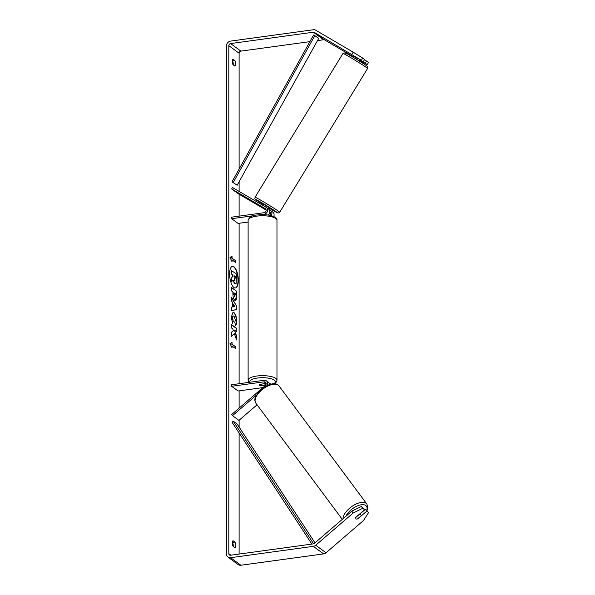 <?xml version="1.0" encoding="UTF-8"?>
<svg xmlns="http://www.w3.org/2000/svg" width="595" height="595" viewBox="0 0 595 595"><rect width="100%" height="100%" fill="white"/><g stroke="black" fill="none" stroke-linecap="round" stroke-linejoin="round"><path stroke-width="0.89" d="M267.118 385.515A3.89 3.384 -53.8 0 0 266.382 380.845A3.89 3.384 -53.8 0 0 264.083 380.294L231.648 384.749L231.648 386.289L264.083 381.834A2.268 1.978 -53.8 0 1 265.273 385.582L231.648 414.537L232.504 415.674L256.259 395.229M232.504 415.674L238.937 420.397L257.062 404.793M269.431 383.44A3.89 3.384 126.2 0 1 270.628 383.961A3.89 3.384 126.2 0 1 270.859 384.147L270.628 383.961M262.945 387.59L238.089 391.004L231.648 386.289M266.151 383.455L259.725 384.333A3.243 1.026 180 0 0 259.301 384.846A3.243 1.026 180 0 0 261.785 385.85L265.534 385.329M265.779 383.76L266.166 383.708M269.788 384.452A3.89 3.384 -53.8 0 0 268.568 382.451L266.382 380.845M355.721 517.524L359.149 514.571A3.243 1.577 -36.6 0 1 360.763 514.653A3.243 1.577 -36.6 0 1 360.927 514.816A3.243 1.577 -36.6 0 1 360.987 515.932L357.498 518.929A3.243 1.577 -36.6 0 1 355.892 518.847A3.243 1.577 -36.6 0 1 355.728 518.691A3.243 1.54 -36.8 0 1 355.84 517.263L364.616 509.707L362.727 508.323L353.185 512.987L351.816 511.157L361.358 506.494L364.616 509.707M235.3 288.01A10.933 4.12 82.2 0 0 238.007 280.386A10.933 4.12 82.2 0 0 232.333 266.352M238.305 280.342A10.933 4.12 82.2 0 0 232.481 266.329A10.933 4.12 82.2 0 0 229.618 273.975A10.933 4.12 82.2 0 0 235.449 287.995A10.933 4.12 82.2 0 0 238.305 280.342M309.861 41.65L240.901 51.118A1.949 1.696 -53.8 0 0 239.116 53.208L239.116 169.032M239.116 181.735L239.116 191.419M239.116 194.238L239.116 216.134M239.116 223.281L239.116 383.723M239.116 390.863L239.116 408.103M239.116 420.241L239.116 427.061M239.116 433.034L239.116 554.071M351.816 54.368L353.185 52.167L362.727 58.087L361.358 60.296L314.353 32.405A1.949 1.696 -53.8 0 0 313.327 32.212L230.6 43.569A1.949 1.696 -53.8 0 0 228.815 45.659L228.815 553.64A1.949 1.696 -53.8 0 0 230.6 555.239L313.327 543.882A1.949 1.696 -53.8 0 0 314.353 543.406L351.816 511.157M234.371 333.698L236.579 339.983L236.579 335.937L234.489 330.173L236.579 331.705L236.579 328.299L231.433 324.52L231.433 327.927L232.764 328.909L233.344 330.582L231.433 332.27L231.433 336.361L234.371 333.698L231.433 336.138M232.347 306.998L232.347 302.238L231.433 300.698L231.433 297.18L236.587 306.165L236.587 309.43L231.433 310.858L231.433 307.221L232.347 306.998M233.017 64.729A3.243 1.22 -97.8 0 1 232.288 61.426A3.243 1.22 -97.8 0 1 233.017 59.188L234.913 60.578A3.243 1.22 -97.8 0 1 235.642 63.881A3.243 1.22 -97.8 0 1 234.913 66.112L233.017 64.729M233.017 546.262L234.913 547.653A3.243 1.22 82.2 0 0 235.642 545.422A3.243 1.22 82.2 0 0 234.913 542.119L233.017 540.729A3.243 1.22 82.2 0 0 232.288 542.967A3.243 1.22 82.2 0 0 233.017 546.262M232.035 347.822L230.027 343.583L232.035 342.289L232.035 344.133L235.895 346.967L235.895 348.811L232.035 345.978L232.035 347.822M232.035 258.037L232.035 256.192L230.027 257.486L232.035 261.726L232.035 259.881L235.895 262.715L235.895 260.87L231.738 258.074L235.895 260.87M234.772 300.252L234.757 300.237C233.53 299.107 232.913 296.89 232.905 293.588L232.905 291.907L231.433 290.829L231.433 287.415L236.579 291.193L236.579 296.466C236.55 299.702 235.947 300.958 234.772 300.252L235.434 300.475M234.006 316.153C233.158 315.647 232.704 316.287 232.63 318.08L233.255 321.307L232.489 323.316L231.329 317.016L233.039 312.323L234.006 312.635C235.65 314.138 236.542 316.957 236.684 321.084C236.646 323.502 236.282 324.982 235.613 325.517L234.78 322.341L235.382 320.095L234.021 316.161L233.314 316.012M233.225 546.418A3.243 1.22 82.2 0 0 233.262 545.749A3.243 1.22 82.2 0 0 232.533 542.447L232.325 542.29M232.325 60.757L232.533 60.906A3.243 1.22 -97.8 0 1 233.262 64.208A3.243 1.22 -97.8 0 1 233.225 64.877M353.185 52.167L315.714 30.204A4.537 3.949 -53.8 0 0 313.327 29.75L230.6 41.107A4.537 3.949 -53.8 0 0 226.435 45.986L226.435 553.967A4.537 3.949 -53.8 0 0 227.915 557.054A4.537 3.949 -53.8 0 0 230.6 557.701L313.327 546.344A4.537 3.949 -53.8 0 0 315.714 545.236L353.185 512.987M353.846 57.068L324.654 39.954A1.949 1.696 -53.8 0 0 323.628 39.761L317.499 40.601M227.915 557.054L238.216 564.603A4.537 3.949 -53.8 0 0 240.901 565.25L323.628 553.893A4.537 3.949 -53.8 0 0 326.015 552.785L363.486 520.536L368.565 512.607L365.308 509.394L368.565 512.607M366.676 511.217L357.9 518.773A3.243 1.54 -36.8 0 1 357.521 518.907M356.502 519.056A3.243 1.54 -36.8 0 1 355.736 518.699M361.358 506.494L362.727 508.323M360.183 513.812L365.308 509.394M359.715 59.902L367.204 64.572L368.565 62.371L364.482 59.693M361.358 60.296L354.218 56.458M367.204 64.572L359.44 60.348M365.308 63.189L366.676 60.988M363.248 61.679L364.616 59.478L362.727 58.087M234.913 60.578L232.533 60.906M234.913 542.119L232.533 542.447M231.18 277.791L231.477 281.695L231.18 277.791L232.742 276.452L232.742 274.957L231.18 273.812L231.18 270.39L236.639 274.131L236.074 283.57L234.564 283.808L232.98 280.111M236.074 283.57L234.876 283.778L233.277 280.067L231.477 281.695M231.18 273.812L231.477 270.353M232.742 274.957L231.477 273.767M232.742 276.452L233.039 274.912M231.477 277.746L233.039 276.407M231.738 342.482L232.035 344.133M231.738 344.178L235.895 346.967M235.598 348.596L235.598 347.004M231.738 347.197L232.035 345.978M235.598 260.908L235.598 262.492M231.738 261.093L232.035 259.881M231.738 258.074L231.738 256.386M231.433 297.738L236.587 306.165M236.289 306.202L236.587 309.43M236.289 309.467L231.433 310.813M233.448 304.09L233.151 306.871L234.906 306.537L233.448 304.09L233.448 306.834M231.433 287.675L236.579 291.193M236.282 291.23L236.282 296.503L235.278 300.475M234.021 292.725L234.69 296.779L235.382 293.722L233.723 292.762L233.723 294.384L234.802 296.853M236.282 331.489L236.579 328.299M236.282 328.336L231.433 324.781M236.282 339.135L236.282 335.982L234.489 330.173M232.89 312.353L233.709 312.68C235.352 314.182 236.245 316.994 236.386 321.122C236.349 323.546 235.984 325.019 235.315 325.554M233.709 316.19C232.861 315.692 232.407 316.332 232.333 318.117L233.255 321.307M232.957 321.352L232.347 322.951M234.787 280.282L235.397 276.645L234.155 275.738L234.155 277.991L235.01 280.357M234.489 280.319L235.397 276.645M235.099 276.682L234.155 275.991M262.097 207.142L265.95 209.343M271.097 215.635A3.89 3.384 -53.8 0 0 270.628 210.533A3.89 3.384 -53.8 0 0 270.383 210.37L269.238 209.7M253.976 215.635L231.648 218.7L231.648 217.16L264.083 212.713A2.268 1.978 126.2 0 0 265.273 208.629L231.648 188.912L232.504 187.537L266.129 207.253A3.89 3.384 126.2 0 1 266.382 207.417A3.89 3.384 126.2 0 1 267.438 211.359A3.89 3.384 126.2 0 1 264.083 214.245L260.9 214.683M270.628 210.533L272.822 212.14A3.89 3.384 126.2 0 1 273.7 216.528M269.52 215.278A2.268 1.978 -53.8 0 0 269.833 211.969M248.115 222.047L238.089 223.422L231.648 218.7M266.382 207.417L268.568 209.024A3.89 3.384 126.2 0 1 268.144 215.048M231.648 188.912L238.089 193.635L266.158 210.095M269.803 212.229L270.197 212.46M266.099 209.738L262.209 207.172M263.764 383.894A3.243 1.026 0 0 1 265.779 384.846A3.243 1.026 0 0 1 265.563 385.218L261.317 385.798A3.243 1.026 0 0 1 259.301 384.846A3.243 1.026 0 0 1 259.517 384.474L263.764 383.782M357.833 58.496L357.632 58.831L354.337 56.473M263.109 205.483L263.771 204.397L268.977 207.514L269.304 207.781L268.553 209.009M266.686 207.581L263.206 205.535L266.664 207.625M266.077 209.671L262.41 207.424M265.675 209.239L262.194 207.194M237.16 185.253L318.697 38.444L314.837 35.618L313.572 34.979L232.035 181.787L237.16 185.253L232.035 181.787M314.837 35.618L233.3 182.427M311.884 544.083L232.035 422.227L233.3 421.245L237.16 424.071L315 542.856M313.625 543.815L233.3 421.245M264.083 381.834L266.136 383.336M342.289 519.361L255.805 403.105A14.429 7.021 -36.6 0 1 262.365 389.494A14.429 7.021 -36.6 0 1 278.229 385.151A14.429 7.021 -36.6 0 1 278.966 385.88L366.862 504.047A14.429 7.021 143.4 0 0 366.133 503.318A14.429 7.021 143.4 0 0 352.329 506.152A14.429 7.021 143.4 0 0 342.973 518.773M345.978 516.185A12.807 6.233 -36.6 0 1 355.505 506.814A12.807 6.233 -36.6 0 1 365.754 505.505A12.807 6.233 -36.6 0 1 366.684 510.398M228.815 45.659L239.116 53.208M228.815 553.64L230.934 555.195M315.714 545.236L326.015 552.785M230.6 43.569L240.901 51.118M313.327 32.212L323.628 39.761M314.353 32.405L324.654 39.954M230.6 557.701L240.901 565.25M313.327 546.344L323.628 553.893M264.083 214.245L264.708 214.706M276.972 220.336A14.429 4.574 180 0 0 256.809 216.134A14.429 4.574 180 0 0 248.115 220.336C249.379 216.93 252.421 215.152 257.233 215.003C266.285 213.724 277.367 215.925 276.972 220.336L276.972 380.235L276.444 381.93L274.31 383.745M248.115 220.336L248.115 380.235A14.429 4.574 0 0 1 256.809 376.033A14.429 4.574 0 0 1 276.972 380.235M273.752 383.738A12.807 4.061 180 0 0 272.027 379.037A12.807 4.061 180 0 0 257.457 378.041A12.807 4.061 180 0 0 249.826 382.25M366.133 67.294A14.429 0.476 -148.6 0 0 352.396 58.63A14.429 0.476 -148.6 0 0 342.973 53.409L345.152 52.784C346.186 52.955 361.373 62.103 365.836 65.242C368.959 67.466 367.494 66.945 367.591 68.455A14.429 0.476 -148.6 0 0 366.133 67.294M346.498 53.907A12.807 0.417 31.4 0 1 350.953 55.96A12.807 0.417 31.4 0 1 365.754 65.197M342.973 53.409L255.076 197.176A14.429 0.476 31.4 0 1 264.5 202.404A14.429 0.476 31.4 0 1 278.229 211.061A14.429 0.476 31.4 0 1 279.695 212.229L367.591 68.455M279.695 212.229L278.624 212.98L277.426 212.817L269.096 208.124A12.807 0.417 -148.6 0 0 276.169 211.731A12.807 0.417 -148.6 0 0 261.369 202.501A12.807 0.417 -148.6 0 0 256.914 200.441A12.807 0.417 -148.6 0 0 263.563 204.739L256.832 200.389C253.805 198.269 255.121 198.626 255.076 197.176M366.862 504.047L367.829 507.371L367.041 510.659M278.966 385.88L277.984 384.906C275.812 383.82 274.6 382.57 267.207 385.471L259.762 390.714L255.463 396.91C255.143 399.066 253.887 399.052 255.805 403.105M360.049 513.641L360.927 514.816M265.779 383.507L265.779 384.846M248.115 380.235L248.963 382.369M353.571 57.514L354.233 56.436M359.105 60.891L359.849 59.686"/></g></svg>
